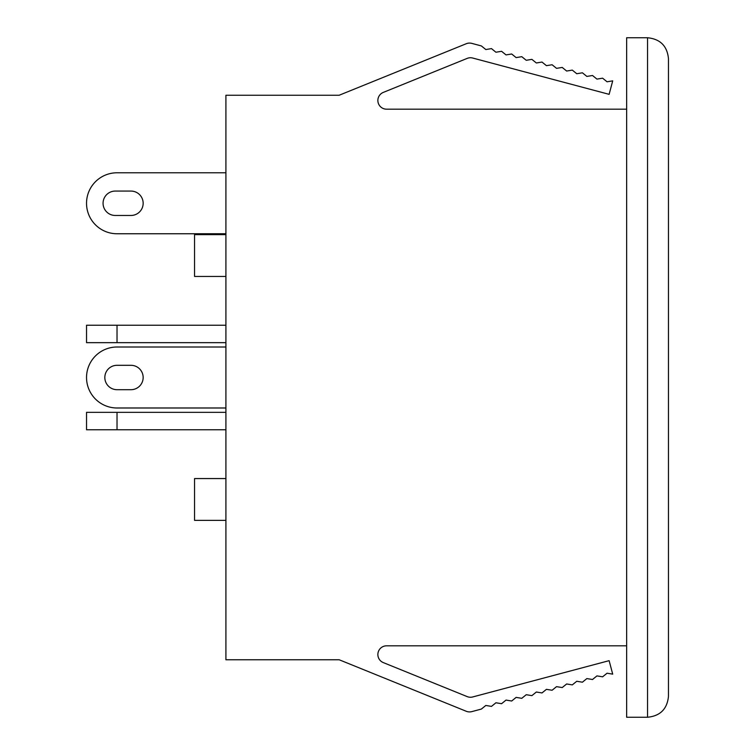 <?xml version="1.0" encoding="UTF-8"?>
<svg xmlns="http://www.w3.org/2000/svg" width="755" height="755" viewBox="0 0 755 755"><rect width="100%" height="100%" fill="white"/><g stroke="black" fill="none" stroke-linecap="round" stroke-linejoin="round"><path stroke-width="1.13" d="M225.915 325.235L86.532 325.235L86.532 342.657L225.915 342.657M130.964 191.072A12.193 12.193 0 0 1 143.157 203.265A12.193 12.193 0 0 1 130.964 215.468L115.26 215.468A12.193 12.193 0 0 1 103.067 203.265A12.193 12.193 0 0 1 115.26 191.072L130.964 191.072A12.193 12.193 0 0 1 143.157 203.265A12.193 12.193 0 0 1 130.964 215.468A12.193 12.193 0 0 0 143.157 203.265A12.193 12.193 0 0 0 130.964 191.072M225.915 233.757L117.025 233.757A30.493 30.493 0 0 1 86.532 203.265A30.493 30.493 0 0 1 117.025 172.782L225.915 172.782M115.26 215.468A12.193 12.193 0 0 1 103.067 203.265A12.193 12.193 0 0 1 115.26 191.072A12.193 12.193 0 0 0 103.067 203.265A12.193 12.193 0 0 0 115.26 215.468M117.025 365.307L130.964 365.307A12.193 12.193 0 0 1 143.157 377.5A12.193 12.193 0 0 1 130.964 389.693L117.025 389.693A12.193 12.193 0 0 1 104.832 377.5A12.193 12.193 0 0 1 117.025 365.307M225.915 407.993L117.025 407.993A30.493 30.493 0 0 1 86.532 377.5A30.493 30.493 0 0 1 117.025 347.007L225.915 347.007M225.915 412.343L86.532 412.343L86.532 429.765L225.915 429.765M471.781 711.625L481.379 709.068L471.781 711.625A8.711 8.711 0 0 1 466.269 711.276L339.165 659.757L225.915 659.757L225.915 95.243L339.165 95.243L466.269 43.724A8.711 8.711 0 0 1 471.781 43.375L481.379 45.932L485.824 49.537L491.477 48.613L495.931 52.227L501.584 51.302L506.029 54.917L511.682 53.992L516.137 57.606L521.79 56.682L526.235 60.287L531.888 59.362L536.343 62.976L541.996 62.052L546.441 65.666L552.094 64.741L556.548 68.356L562.201 67.431L566.646 71.036L572.299 70.111L576.754 73.726L582.407 72.801L586.852 76.415L592.505 75.491L596.95 79.105L602.613 78.18L607.058 81.785L612.711 80.861L609.125 94.337L472.705 58.041A8.711 8.711 0 0 0 467.194 58.39L383.295 92.403A8.711 8.711 0 0 0 386.569 109.182L626.65 109.182M626.65 645.818L386.569 645.818A8.711 8.711 0 0 0 383.295 662.597L467.194 696.61A8.711 8.711 0 0 0 472.705 696.959L609.125 660.663L612.711 674.139L607.058 673.215L602.613 676.82L596.95 675.895L592.505 679.509L586.852 678.585L582.407 682.199L576.754 681.274L572.299 684.889L566.646 683.964L562.201 687.569L556.548 686.644L552.094 690.259L546.441 689.334L541.996 692.948L536.343 692.024L531.888 695.638L526.235 694.713L521.79 698.318L516.137 697.394L511.682 701.008L506.029 700.083L501.584 703.698L495.931 702.773L491.477 706.387L485.824 705.463L481.379 709.068M472.705 58.041A8.711 8.711 0 0 0 467.194 58.39M339.165 659.757L466.269 711.276M339.165 95.243L466.269 43.724M668.468 696.346C667.203 709.02 660.229 715.985 647.554 717.25C660.229 715.985 667.203 709.02 668.468 696.346L668.468 58.654C667.203 45.979 660.229 39.015 647.554 37.75L647.554 717.25L626.65 717.25L626.65 37.75L647.554 37.75C660.229 39.015 667.203 45.979 668.468 58.654M225.915 234.635L194.554 234.635L194.554 276.443L225.915 276.443M225.915 478.557L194.554 478.557L194.554 520.365L225.915 520.365M117.025 342.657L117.025 325.235M117.025 429.765L117.025 412.343"/></g></svg>

